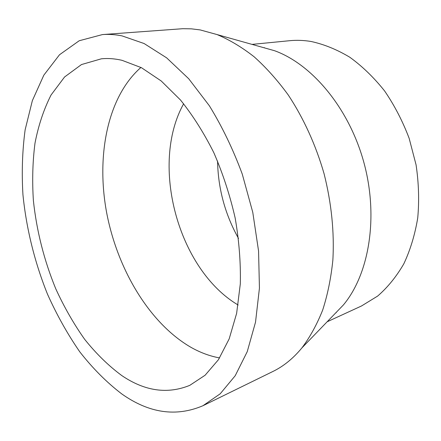 <?xml version="1.0" encoding="UTF-8"?>
<svg xmlns="http://www.w3.org/2000/svg" width="441" height="441" viewBox="0 0 441 441"><rect width="100%" height="100%" fill="white"/><g stroke="black" fill="none" stroke-linecap="round" stroke-linejoin="round"><path stroke-width="0.66" d="M202.954 405.726L272.847 371.504C283.513 366.322 293.204 358.45 301.92 347.894C310.023 337.084 316.947 324.46 322.691 310.034C327.635 294.676 331.031 278.006 332.867 260.03C334.421 231.994 331.489 203.235 324.08 173.748C315.784 144.896 303.436 117.896 288.133 94.821C277.477 80.223 266.138 67.545 254.121 56.779C241.883 47.22 229.541 39.817 217.088 34.574L200.17 29.916L191.416 28.841L182.866 28.698L102.461 34.574L79.204 40.748L59.507 54.75L43.824 75.174L32.364 100.62L25.137 129.792C22.337 150.657 21.603 172.299 22.943 194.713C26.328 228.515 34.701 262.401 47.496 294.18C56.784 314.896 67.539 334.107 79.766 351.813C92.737 368.406 106.755 382.463 121.826 393.973C149.075 413.211 176.119 417.131 202.954 405.726L220.186 393.813L235.213 375.726L247.241 351.653L255.526 322.139L259.435 288.144L258.564 251.006L252.781 212.38L242.269 174.107C233.096 149.334 222.132 126.561 209.376 105.79L188.726 78.757L166.632 57.837L144.097 43.527L122.052 35.892C115.294 34.541 108.762 34.1 102.461 34.574M327.123 321.798L361.493 305.982L377.645 296.076C387.656 287.4 396.376 276.656 403.807 263.85C410.317 249.986 414.959 234.684 417.732 217.942C419.308 200.638 418.757 182.932 416.067 164.835L409.143 138.298C402.644 121.154 394.458 105.366 384.591 90.934C373.951 77.566 362.375 66.343 349.851 57.275C337.04 49.579 324.107 44.309 311.054 41.476C303.75 40.274 296.622 40.015 289.665 40.704L252.015 44.387M264.429 47.639L264.109 47.788M140.949 67.44C107.466 96.744 96.171 155.612 106.529 212.055C117.124 268.575 148.843 322.553 190.258 346.924C199.806 352.431 209.585 356.096 219.601 357.927M121.837 375.605C144.841 391.173 167.492 394.419 189.784 385.351L205.093 375.247L218.444 359.702L229.166 338.914L236.63 313.364L240.312 283.883C240.803 262.632 239.083 240.659 235.152 217.97C229.976 195.324 222.876 173.583 213.852 152.746C203.902 132.884 192.767 115.288 180.457 99.969L161.235 80.99L141.495 67.727L122.036 60.323C114.869 58.659 107.984 58.151 101.369 58.807L81.475 64.557L64.568 76.988L51.068 94.986C43.797 109.318 38.439 125.376 34.993 143.165C32.628 161.615 32.094 180.777 33.395 200.649C36.653 230.957 44.094 260.311 55.72 288.706C64.077 306.969 73.713 323.826 84.622 339.278C96.166 353.704 108.569 365.81 121.837 375.605M183.643 103.778C149.72 164.686 178.109 269.545 238.134 305.012M217.567 161.081C218.091 188.61 225.075 214.392 238.509 238.427M335.855 312.757L336.202 312.73M333.402 315.298L343.401 304.946C369.062 274.236 378.758 217.385 364.001 162.938C349.278 108.486 312.217 64.298 274.567 50.721L217.088 34.574M343.401 304.946L301.92 347.894"/></g></svg>
